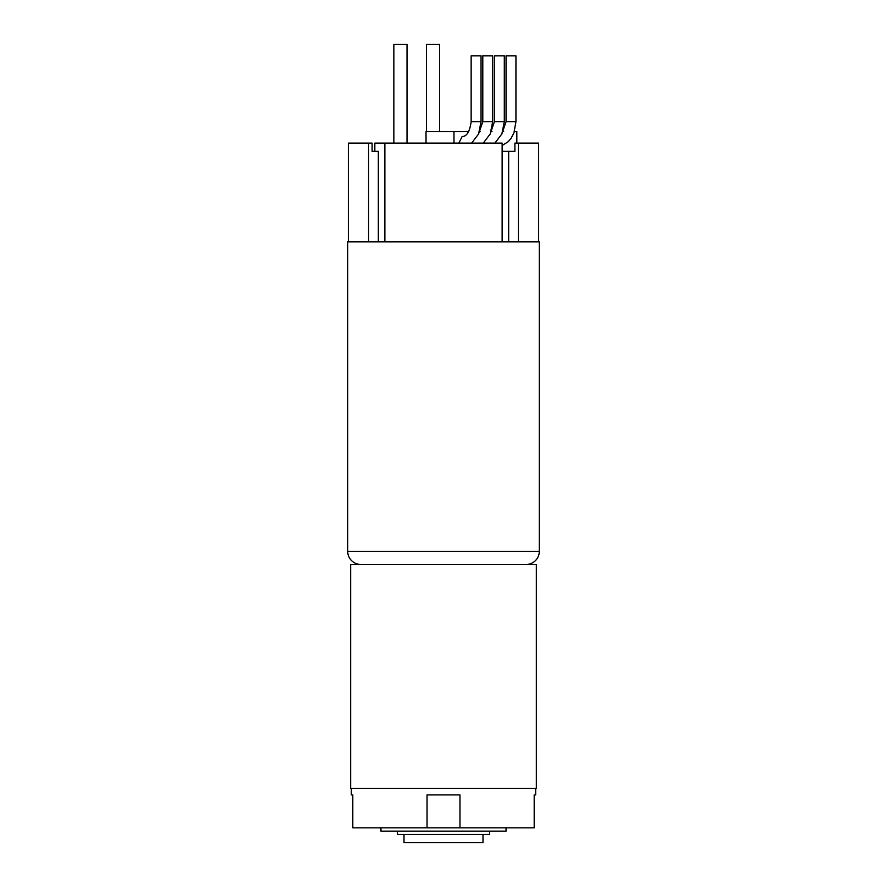 <?xml version="1.0" encoding="UTF-8"?>
<svg xmlns="http://www.w3.org/2000/svg" width="887" height="887" viewBox="0 0 887 887"><rect width="100%" height="100%" fill="white"/><g stroke="black" fill="none" stroke-linecap="round" stroke-linejoin="round"><path stroke-width="1.33" d="M471.152 121.707L481.031 121.707L481.031 55.87L471.152 55.87L471.152 121.707C469.744 131.642 466.739 136.576 462.127 136.52L458.834 143.106M482.794 121.707L492.662 121.707L492.662 55.87L482.794 55.87L482.794 121.707L478.47 134.214M494.425 121.707L504.304 121.707L504.304 55.87L494.425 55.87L494.425 121.707L490.101 134.214M506.067 121.707L515.946 121.707L515.946 55.87L506.067 55.87L506.067 121.707L501.743 134.214M426.037 143.106L426.037 131.586L468.746 131.586M479.479 131.586L480.388 131.586M491.11 131.586L492.03 131.586M502.752 131.586L503.661 131.586M514.393 131.586L516.822 131.586L516.822 143.106M453.978 143.106L453.978 131.586M489.591 831.13L489.591 834.423L397.409 834.423L397.409 831.13M439.608 131.586L439.608 44.35L426.436 44.35L426.436 131.586M407.022 143.106L407.022 44.35L393.85 44.35L393.85 143.106M360.876 564.476A13.172 13.172 0 0 1 347.704 551.315L347.704 241.863L539.296 241.863L539.296 551.315A13.172 13.172 0 0 1 526.124 564.476M350.664 788.332L536.336 788.332L536.336 564.476L350.664 564.476L350.664 788.332M352.804 794.918L351.33 794.918L352.804 794.918L352.804 827.837L427.035 827.837L427.035 794.918L459.965 794.918L459.965 827.837L534.196 827.837L534.196 794.918L535.67 794.918L535.67 788.332M351.33 794.918L351.33 788.332M380.955 827.837L380.955 831.13L506.045 831.13L506.045 827.837M403.995 834.423L403.995 842.65L483.005 842.65L483.005 834.423M535.67 794.918L534.196 794.918M459.965 827.837L427.035 827.837M508.672 241.863L508.672 151.333L514.903 151.333L514.903 143.106L538.642 143.106L538.642 241.863M378.328 241.863L378.328 151.333L372.096 151.333L372.096 143.106L348.358 143.106L348.358 241.863M502.131 241.863L502.131 143.106L384.869 143.106L384.869 241.863M374.835 151.333L374.835 143.106L384.869 143.106M368.571 241.863L368.571 143.106M518.429 143.106L518.429 241.863M502.131 151.333L508.672 151.333M347.704 551.315L539.296 551.315M481.031 121.707L478.581 133.959L471.629 143.106M492.662 121.707L490.212 133.959L483.271 143.106M504.304 121.707L501.854 133.959L494.913 143.106M515.946 121.707L513.95 132.839L511.089 138.328L508.207 141.698L502.131 145.512"/></g></svg>
